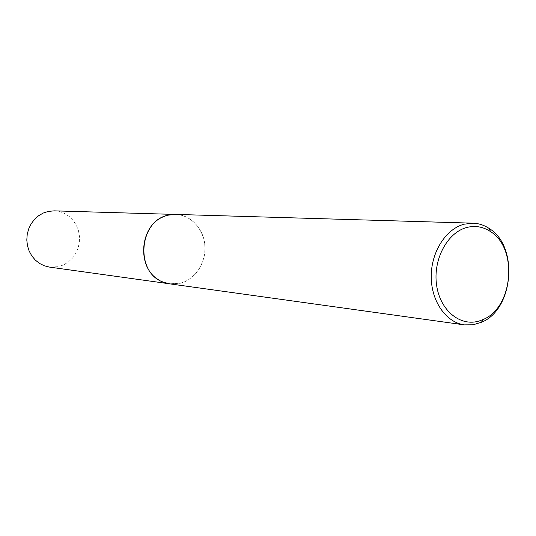 <?xml version="1.0" encoding="UTF-8"?>
<svg xmlns="http://www.w3.org/2000/svg" width="536" height="536" viewBox="0 0 536 536"><rect width="100%" height="100%" fill="white"/><g stroke="black" fill="none" stroke-linecap="round" stroke-linejoin="round"><path stroke-width="0.4" stroke-dasharray="2.68 2.01" d="M165.088 216.169L168.853 215.063L175.533 214.44C190.796 214.842 203.774 228.999 204.839 245.89C206.045 262.761 195.205 279.45 180.317 283.209L169.704 283.819L163.219 282.09L159.688 280.375M54.216 210.856L59.65 211.633L64.789 213.583L69.419 216.631L73.352 220.631L76.413 225.408L78.484 230.761L79.482 236.463L79.368 242.272L78.142 247.947L75.857 253.253L72.608 257.963L68.528 261.87L63.784 264.817L58.571 266.667L49.486 267.096M175.627 214.407C190.903 214.809 203.894 228.986 204.96 245.89C206.172 262.781 195.318 279.49 180.418 283.256L169.785 283.866M175.533 214.44L174.247 214.4M169.704 283.819L168.425 283.645"/><path stroke-width="0.8" d="M168.425 283.645L49.486 267.096L44.367 265.809L39.59 263.457L35.349 260.127L31.825 255.933L29.152 251.056L27.457 245.689L26.8 240.048L27.215 234.366L28.689 228.879L31.155 223.814L34.505 219.365L38.612 215.727L43.295 213.026L48.367 211.385L54.216 210.856L174.247 214.4M464.364 324.87L169.785 283.866L163.299 282.13C134.583 272.509 138.878 219.941 168.786 215.07L175.627 214.407L472.92 223.17C478.775 223.378 484.249 225.18 489.335 228.577C518.922 246.493 513.615 309.56 481.462 322.277L473.027 324.803L464.364 324.87C446.106 322.491 431.232 301.333 431.239 276.677C431.085 252.027 445.898 228.845 464.25 224.175L472.92 223.17M479.593 320.856L483.03 319.536C513.227 307.644 518.218 248.315 490.433 231.539C483.11 226.735 475.265 225.368 466.903 227.452C447.413 232.336 432.833 259.605 436.585 285.085C440.043 310.646 460.558 327.161 479.593 320.856M159.688 280.375C135.782 268.328 139.507 224.048 165.088 216.169M490.433 231.539L489.335 228.577M483.03 319.536L481.462 322.277"/></g></svg>
